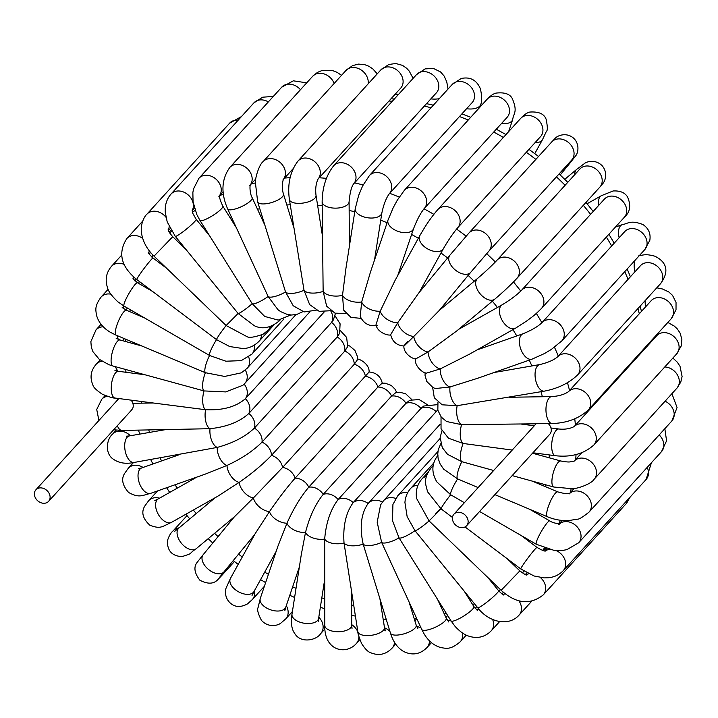 <?xml version="1.0" encoding="UTF-8"?>
<svg xmlns="http://www.w3.org/2000/svg" width="718" height="718" viewBox="0 0 718 718"><rect width="100%" height="100%" fill="white"/><g stroke="black" fill="none" stroke-linecap="round" stroke-linejoin="round"><path stroke-width="1.08" d="M37.39 500.491A8.58 6.902 -137.7 0 0 48.591 501.344A8.58 6.902 -137.7 0 0 48.959 493.06A8.58 6.902 -137.7 0 0 41.025 487.89A8.58 6.902 -137.7 0 0 35.9 489.811A8.58 6.902 -137.7 0 0 37.39 500.491M131.107 400.141A8.58 6.902 42.3 0 1 132.48 408.829L131.008 410.66M35.9 489.811L118.856 398.535L130.748 400.097M459.062 512.275A8.58 6.902 42.3 0 1 466.915 517.319A8.58 6.902 42.3 0 1 466.799 525.54A8.58 6.902 42.3 0 1 466.628 525.738A8.58 6.902 42.3 0 1 455.634 525.073A8.58 6.902 42.3 0 1 453.938 514.196A8.58 6.902 42.3 0 1 459.062 512.275M466.628 525.738L549.925 434.076A8.58 6.902 -137.7 0 0 548.265 423.593L536.355 423.521L453.938 514.196M317.93 179.195L318.056 179.042C315.92 183.62 315.247 189.04 316.019 195.296A13.48 5.645 171 0 1 308.928 201.641A13.48 5.645 171 0 1 289.399 199.514L304.01 290.269L309.655 304.62L319.214 311.343L330.72 310.723M316.288 310.176L304.136 311.953L293.213 305.76L285.54 291.984L257.681 201.893A13.48 4.739 162.9 0 0 276.448 200.744A13.48 4.739 162.9 0 0 283.439 193.959L293.895 227.911M345.825 313.443L334.992 313.165L326.645 306.137L323.145 291.382L322.14 201.803A13.48 6.426 179.6 0 0 341.956 207.358A13.48 6.426 179.6 0 0 349.101 201.632L349.37 246.328M361.172 318.388L350.958 317.392L343.662 310.149L342.504 295.313L345.932 268.415L355.248 208.687A13.48 7.063 -171.1 0 0 355.634 211.119A13.48 7.063 -171.1 0 0 369.725 217.994A13.48 7.063 -171.1 0 0 381.877 212.842L374.509 260.069M302.888 311.666L296.884 314.403L291.616 315.022L287.299 314.457L280.729 311.666L277.965 309.7L268.146 296.507L227.651 208.902A13.48 3.725 155.2 0 0 245.251 204.675A13.48 3.725 155.2 0 0 252.126 197.612L264.834 225.138M290.79 314.987L278.252 320.111L264.709 316.441L252.215 303.714L199.972 220.444A13.48 2.63 147.9 0 0 200.089 220.57A13.48 2.63 147.9 0 0 213.147 215.283A13.48 2.63 147.9 0 0 222.813 206.129L236.303 227.642M280.092 319.941A13.48 10.851 42.3 0 1 279.437 320.749C270.596 328.009 262.205 329.652 254.271 325.694L238.098 313.461L175.246 236.294A13.48 1.472 140.8 0 0 189.417 226.592A13.48 1.472 140.8 0 0 196.149 219.277L209.593 235.782M270.237 326.582A13.48 10.851 42.3 0 1 268.281 330.074L263.075 334.22C254.612 337.2 249.29 338.034 247.109 336.706L226.116 325.523L154.038 256.146L172.733 236.725L186.007 249.505M261.442 335.046A13.48 10.851 42.3 0 1 259.063 341.265C254.235 345.986 248.868 348.409 242.971 348.553L229.706 346.552L216.54 339.641L136.833 279.58A13.48 0.906 127 0 0 136.833 279.58A13.48 0.906 127 0 1 144.372 268.065A13.48 0.906 127 0 1 153.06 258.058C149.398 254.54 147.827 252.682 148.348 252.485M254.145 345.259A13.48 10.851 42.3 0 1 251.991 354.073L241.23 360.642L225.901 361.208L209.566 355.482L124.052 306.101A13.48 2.082 120 0 1 123.972 306.03A13.48 2.082 120 0 1 129.168 293.088A13.48 2.082 120 0 1 137.542 282.766L132.938 278.746M248.67 357.034A13.48 10.851 42.3 0 1 247.216 368.208L241.302 372.848L224.653 376.438L205.375 372.705L116.02 335.126A13.48 3.213 112.8 0 1 120.005 317.778A13.48 3.213 112.8 0 1 126.485 310.284L122.186 307.564M245.287 370.084A13.48 10.851 42.3 0 1 244.856 383.358L242.881 385.279L225.811 391.92L204.038 390.924L112.959 366.009A13.48 4.263 105.3 0 1 112.52 365.794A13.48 4.263 105.3 0 1 112.618 351.147A13.48 4.263 105.3 0 1 120.094 340.018L116.181 338.331M324.123 312.052L245.341 398.723C236.034 406.846 222.786 410.516 205.599 409.727L130.927 400.123M335.459 313.344L333.34 320.022L331.59 322.4L248.787 413.514C239.543 421.897 226.619 426.959 210.024 428.7L122.051 430.441A13.48 6.067 89.1 0 1 117.33 425.72M335.019 315.785L340.099 323.818L339.614 333.34L337.191 336.984L254.387 428.099C245.242 436.75 232.847 443.185 217.204 447.413L134.069 462.464A13.48 6.776 80.1 0 1 132.004 462.221A13.48 6.776 80.1 0 1 124.806 448.364A13.48 6.776 80.1 0 1 129.446 435.907L126.314 436.194L127.813 436.652M340.341 330.63L346.65 337.424L347.656 346.65L344.811 351.048L262.007 442.153C253.005 451.066 241.329 458.829 226.987 465.444L204.863 474.275L150.735 493.329A13.48 7.333 70.6 0 1 142.173 488.626A13.48 7.333 70.6 0 1 138.027 475.271A13.48 7.333 70.6 0 1 141.787 467.903L138.556 468.8L140.198 468.908M347.871 345.268L349.693 346.004L354.916 350.42L357.367 356.388L357.501 359.655L354.288 364.259L271.485 455.374C262.653 464.528 251.883 473.539 239.148 482.406L217.5 496.398L171.647 522.273A13.48 7.727 60.6 0 1 161.658 518.872A13.48 7.727 60.6 0 1 155.6 505.741A13.48 7.727 60.6 0 1 158.4 498.804L154.828 500.581L156.82 500.275M357.079 359.153C358.461 358.174 369.662 363.73 369.097 372.005L282.605 467.454L253.418 497.915L234.508 516.682L196.274 548.642A13.48 7.952 50.1 0 1 191.419 549.728A13.48 7.952 50.1 0 1 179.285 540.169A13.48 7.952 50.1 0 1 178.988 527.954L174.743 531.293M396.686 392.441L395.205 389.398L391.301 385.422L385.144 383.188L382.12 383.188L377.928 387.02L295.125 478.134C286.733 487.701 278.189 498.866 269.483 511.611L255.141 533.707L230.46 578.376A13.48 7.853 28.9 0 0 234.131 588.661A13.48 7.853 28.9 0 0 247.665 594.369A13.48 7.853 28.9 0 0 254.055 591.417L252.045 595.464L252.44 593.14M411.8 399.594L405.598 393.688L399.486 392.216L395.815 392.62L391.561 396.058L308.758 487.163C300.618 496.901 293.357 508.918 286.976 523.207L277.866 546.353L260.302 598.381A13.48 7.548 18.7 0 0 260.463 601.765A13.48 7.548 18.7 0 0 273.441 610.596A13.48 7.548 18.7 0 0 285.836 607.006L284.902 610.471L284.795 608.693M427.147 404.539L419.186 399.585L409.807 400.231L406.011 403.247L323.208 494.352C315.328 504.224 309.431 516.915 305.518 532.424L301.309 554.458L291.993 614.186A13.48 7.063 8.9 0 0 292.379 616.618A13.48 7.063 8.9 0 0 306.469 623.493A13.48 7.063 8.9 0 0 318.621 618.342L318.361 621.537L317.93 620.02M437.513 404.647L423.782 406.029L420.945 408.425L338.142 499.531C330.54 509.502 326.053 522.677 324.68 539.074L324.769 625.396A13.48 6.426 -0.4 0 0 325.227 627.02A13.48 6.426 -0.4 0 0 340.018 631.669A13.48 6.426 -0.4 0 0 351.73 625.225L351.515 591.749M437.774 409.879L353.229 502.591C345.905 512.625 342.836 526.097 344.039 543.005L357.851 631.732A13.48 5.645 -9 0 0 358.255 632.737A13.48 5.645 -9 0 0 373.297 634.972A13.48 5.645 -9 0 0 384.471 627.514L379.975 599.117M244.147 384.103A13.48 10.851 42.3 0 1 245.341 398.723A13.48 10.851 42.3 0 1 248.787 413.514A13.48 10.851 42.3 0 1 254.387 428.099A13.48 10.851 42.3 0 1 262.007 442.153A13.48 10.851 42.3 0 1 271.485 455.374A13.48 10.851 42.3 0 1 282.605 467.454A13.48 10.851 42.3 0 1 295.125 478.134A13.48 10.851 42.3 0 1 308.758 487.163A13.48 10.851 42.3 0 1 323.208 494.352A13.48 10.851 42.3 0 1 338.142 499.531A13.48 10.851 42.3 0 1 353.229 502.591A13.48 10.851 42.3 0 1 368.137 503.462L368.298 503.282A13.48 10.851 42.3 0 1 382.425 502.061M440.08 424.302L368.298 503.282A13.48 10.851 42.3 0 0 368.137 503.462C361.082 513.505 359.431 527.057 363.173 544.118L390.43 633.07A13.48 4.739 -17.1 0 0 390.736 633.644A13.48 4.739 -17.1 0 0 405.571 633.357A13.48 4.739 -17.1 0 0 416.189 625.136L409.036 601.89M440.116 438.465L383.636 500.617L380.603 504.826L377.183 522.192L381.635 542.395L421.735 629.426A13.48 3.725 -24.8 0 0 439.335 625.19A13.48 3.725 -24.8 0 0 446.21 618.126L448.795 622.012M437.899 451.568L397.88 495.6L392.925 504.467L392.486 520.64L399.037 537.881L451.057 620.908A13.48 2.63 -32.1 0 0 451.164 621.025A13.48 2.63 -32.1 0 0 464.223 615.748A13.48 2.63 -32.1 0 0 473.889 606.584L464.277 591.246M433.663 463.119L410.732 488.348C407.268 492.279 405.338 496.991 404.934 502.492L407.151 516.664L414.968 530.674L477.721 607.751A13.48 1.472 -39.2 0 0 491.884 598.049A13.48 1.472 -39.2 0 0 498.615 590.735L487.863 577.523M428.036 472.264L421.888 479.023C417.23 484.462 415.471 490.941 416.602 498.454L429.086 520.927L501.137 590.304L519.832 570.882C524.418 574.256 526.716 575.603 526.707 574.912M433.116 465.623L431.105 467.831C422.651 479.902 425.81 483.905 427.524 491.731L441.067 508.856L452.475 517.472M438.177 455.024C431.608 463.298 431.159 472.264 436.849 481.913L450.644 494.747L464.384 502.708M443.67 469.186L457.617 478.906L478.125 487.585M441.929 430.773L440.17 437.379L442.261 447.601L447.556 454.341L461.809 461.683L493.643 470.505M441.031 416.808L441.04 428.7L448.49 438.222L463.137 443.464L512.221 450.069M437.962 402.206L437.845 410.22L441.274 417.113L446.614 421.529L461.575 424.661L536.095 423.799M432.64 387.361L434.3 397.754L442.162 404.808L457.16 405.688L544.423 391.122A13.48 6.776 -99.9 0 1 537.468 385.467A13.48 6.776 -99.9 0 1 535.179 372.166A13.48 6.776 -99.9 0 1 539.801 364.564L494.02 372.525M425.101 372.723L425.047 375.496L426.788 381.482L432.9 387.496L435.359 388.546L449.98 386.975L477.955 378.18L532.083 359.126A13.48 7.333 -109.4 0 1 523.521 354.432A13.48 7.333 -109.4 0 1 519.374 341.077A13.48 7.333 -109.4 0 1 523.135 333.699L477.003 349.935M415.471 358.327C413.963 366.575 424.051 373.701 426.501 373.109L440.197 368.935L469.617 354.1L515.47 328.225A13.48 7.727 -119.4 0 1 511.584 328.647A13.48 7.727 -119.4 0 1 500.724 317.374A13.48 7.727 -119.4 0 1 502.223 304.755L458.694 329.32M407.564 341.642C401.236 348.715 403.301 346.991 413.765 336.473A13.48 7.988 -140.5 0 1 397.7 322.777L390.664 334.642C392.315 341.642 396.731 345.43 403.893 345.995C403.319 354.252 414.51 359.817 415.901 358.829L428.036 351.982L456.648 331.025L494.881 299.074A13.48 7.952 -129.9 0 1 490.035 300.16A13.48 7.952 -129.9 0 1 477.892 290.602A13.48 7.952 -129.9 0 1 477.596 278.387L439.443 310.284M377.165 325.362C369.384 326.717 363.748 323.728 360.248 316.414L361.666 301.955A13.48 7.063 -171.1 0 1 342.504 295.313A13.48 6.426 179.6 0 1 323.145 291.382A13.48 5.645 171 0 1 304.01 290.269A13.48 4.739 162.9 0 1 285.54 291.984A13.48 3.725 155.2 0 1 268.146 296.507A13.48 2.63 147.9 0 1 252.215 303.714A13.48 1.472 140.8 0 1 238.098 313.461L226.116 325.523A13.48 0.906 127 0 0 216.54 339.641A13.48 2.082 120 0 0 209.566 355.482A13.48 3.213 112.8 0 0 205.375 372.705A13.48 4.263 105.3 0 0 204.038 390.924A13.48 5.223 97.5 0 0 205.599 409.727A13.48 6.067 89.1 0 0 210.024 428.7A13.48 6.776 80.1 0 0 217.204 447.413A13.48 7.333 70.6 0 0 226.987 465.444A13.48 7.727 60.6 0 0 239.148 482.406A13.48 7.952 50.1 0 0 253.418 497.915A13.48 7.988 39.5 0 0 269.483 511.611A13.48 7.853 28.9 0 0 286.976 523.207A13.48 7.548 18.7 0 0 305.518 532.424A13.48 7.063 8.9 0 0 324.68 539.074A13.48 6.426 -0.4 0 0 344.039 543.005A13.48 5.645 -9 0 0 363.173 544.118A13.48 4.739 -17.1 0 0 381.635 542.395A13.48 3.725 -24.8 0 0 399.037 537.881A13.48 2.63 -32.1 0 0 414.968 530.674A13.48 1.472 -39.2 0 0 429.086 520.927L441.067 508.856A13.48 0.906 -53 0 1 450.644 494.747A13.48 2.082 -60 0 1 457.617 478.906A13.48 3.213 -67.2 0 1 461.809 461.683A13.48 4.263 -74.7 0 1 463.137 443.464A13.48 5.223 -82.5 0 1 461.575 424.661A13.48 6.067 -90.9 0 1 457.16 405.688A13.48 6.776 -99.9 0 1 449.98 386.975A13.48 7.333 -109.4 0 1 440.197 368.935A13.48 7.727 -119.4 0 1 428.036 351.982A13.48 7.952 -129.9 0 1 413.765 336.473L439.371 310.356L470.703 272.328A13.48 7.988 -140.5 0 1 458.757 272.319A13.48 7.988 -140.5 0 1 448.929 260.589A13.48 7.988 -140.5 0 1 449.899 255.186L418.567 293.222L397.7 322.777A13.48 7.853 -151.1 0 1 380.208 311.181L395.133 280.289L419.815 235.621A13.48 7.853 -151.1 0 0 423.476 245.897A13.48 7.853 -151.1 0 0 437.011 251.605A13.48 7.853 -151.1 0 0 443.401 248.652L419.213 292.441M390.861 334.794C389.138 336.105 377.219 332.802 376.026 324.68L380.208 311.181A13.48 7.548 -161.3 0 1 361.666 301.955L370.461 272.05L388.025 220.022A13.48 7.548 -161.3 0 0 393.015 228.862A13.48 7.548 -161.3 0 0 406.72 232.623A13.48 7.548 -161.3 0 0 413.568 228.647L397.709 275.631M317.607 205.33A224.626 180.792 42.3 0 1 322.167 205.779M349.154 210.419A224.626 180.792 42.3 0 1 354.755 211.81M380.728 220.184A224.626 180.792 42.3 0 1 387.11 222.742M411.602 234.472A224.626 180.792 42.3 0 1 418.343 238.268M440.996 253.014A224.626 180.792 42.3 0 1 447.619 257.959M468.163 275.416A224.626 180.792 42.3 0 1 474.194 281.241M492.368 301.174A224.626 180.792 42.3 0 1 497.412 307.466M512.948 329.652A224.626 180.792 42.3 0 1 516.763 335.943M529.301 360.104A224.626 180.792 42.3 0 1 531.85 365.947M540.986 391.714A224.626 180.792 42.3 0 1 542.377 396.74M549.324 454.934A224.626 180.792 42.3 0 1 549.216 457.815M545.886 484.847A224.626 180.792 42.3 0 1 545.5 486.705M537.602 512.625A224.626 180.792 42.3 0 1 537.19 513.639M411.243 606.674A224.626 180.792 42.3 0 1 410.534 606.755M382.739 608.092A224.626 180.792 42.3 0 1 381.393 608.056M353.687 605.418A224.626 180.792 42.3 0 1 351.605 605.068M324.608 598.767A224.626 180.792 42.3 0 1 321.808 597.923M296.022 588.338A224.626 180.792 42.3 0 1 292.648 586.839M268.424 574.328A224.626 180.792 42.3 0 1 264.709 572.129M242.28 556.997A224.626 180.792 42.3 0 1 238.538 554.152M218.057 536.624A224.626 180.792 42.3 0 1 214.61 533.312M196.238 513.541A224.626 180.792 42.3 0 1 193.33 510.04M177.265 488.159A224.626 180.792 42.3 0 1 175.066 484.767M161.577 460.938A224.626 180.792 42.3 0 1 160.105 457.94M149.559 432.416A224.626 180.792 42.3 0 1 148.743 430.01M141.554 403.166A224.626 180.792 42.3 0 1 141.213 401.47M137.784 373.836A224.626 180.792 42.3 0 1 137.73 372.813M138.412 345.044A224.626 180.792 42.3 0 1 138.457 344.577M205.716 231.025A224.626 180.792 42.3 0 1 206.353 230.613M230.263 218.012A224.626 180.792 42.3 0 1 231.6 217.455M257.493 209.234A224.626 180.792 42.3 0 1 259.781 208.723M286.823 204.953A224.626 180.792 42.3 0 1 290.225 204.756M290.144 177.651A245.044 197.235 -137.7 0 0 284.57 178.082M255.411 182.919A245.044 197.235 -137.7 0 0 251.174 184.014M223.379 194.004A245.044 197.235 -137.7 0 0 219.636 195.772M195.152 210.365A245.044 197.235 -137.7 0 0 192.46 212.348M171.584 231.133A245.044 197.235 -137.7 0 0 170.274 232.56L169.762 233.126M542.637 550.428A245.044 197.235 -137.7 0 0 544.423 547.996M558.855 523.655A245.044 197.235 -137.7 0 0 560.444 520.254M570.173 492.781A245.044 197.235 -137.7 0 0 571.178 488.743M575.71 459.457A245.044 197.235 -137.7 0 0 576.024 454.539M575.423 425.2A245.044 197.235 -137.7 0 0 574.75 418.809M569.545 390.52A245.044 197.235 -137.7 0 0 567.471 382.712M558.29 356.11A245.044 197.235 -137.7 0 0 554.493 347.27M541.919 322.723A245.044 197.235 -137.7 0 0 536.31 313.407M520.774 291.086A245.044 197.235 -137.7 0 0 513.487 281.959M495.321 261.989A245.044 197.235 -137.7 0 0 486.669 253.633M466.126 236.177A245.044 197.235 -137.7 0 0 456.576 229.069M433.851 214.341A245.044 197.235 -137.7 0 0 423.97 208.812M399.235 197.082A245.044 197.235 -137.7 0 0 389.694 193.321M363.12 184.948A245.044 197.235 -137.7 0 0 354.521 182.893M326.421 178.369A245.044 197.235 -137.7 0 0 319.232 177.759M388.994 100.996A245.044 197.235 42.3 0 1 392.297 101.247M424.284 106.129A245.044 197.235 42.3 0 1 431.06 107.727M459.457 116.558A245.044 197.235 42.3 0 1 468.244 120.014M493.724 132.049A245.044 197.235 42.3 0 1 503.372 137.443M526.303 152.288A245.044 197.235 42.3 0 1 535.861 159.396M556.423 176.852A245.044 197.235 42.3 0 1 565.12 185.262M583.33 205.294A245.044 197.235 42.3 0 1 590.564 214.35M606.342 237.066A245.044 197.235 42.3 0 1 611.691 245.96M624.768 271.646A245.044 197.235 42.3 0 1 628.053 279.356M637.952 308.543A245.044 197.235 42.3 0 1 639.307 313.766M645.096 347.476A245.044 197.235 42.3 0 1 645.186 348.436M441.624 507.5L435.772 513.567M283.323 179.437A13.48 10.851 -137.7 0 0 280.191 162.492A13.48 10.851 -137.7 0 0 263.111 161.622C259.288 164.26 254.944 178.235 255.42 182.839L257.681 201.893M368.11 83.907A13.48 10.851 -137.7 0 0 360.607 69.628A13.48 10.851 -137.7 0 0 345.914 70.517L352.43 65.688L358.354 64.099L364.448 64.557L368.962 66.289L372.777 68.883L377.264 73.837M250.295 184.93A13.48 10.851 -137.7 0 0 246.75 168.12A13.48 10.851 -137.7 0 0 229.841 167.402C221.458 179.168 220.731 192.998 227.651 208.902M334.139 83.468A13.48 10.851 -137.7 0 0 324.231 73.963A13.48 10.851 -137.7 0 0 312.653 76.296L317.428 72.401L322.391 70.355L331.949 70.337L337.029 72.294L341.535 75.336M219.672 195.395A13.48 10.851 -137.7 0 0 215.597 178.8A13.48 10.851 -137.7 0 0 198.931 178.279L193.465 189.031L192.864 192.568L193.052 201.722L196.795 214.494L199.972 220.444M300.465 89.714A13.48 10.851 -137.7 0 0 281.734 87.174L293.33 80.82L306.703 82.839M192.146 210.571A13.48 10.851 -137.7 0 0 187.407 194.273A13.48 10.851 -137.7 0 0 171.063 194.013C167.563 197.988 165.634 202.754 165.257 208.31L165.239 212.169L167.204 221.907L175.246 236.294M268.352 101.902A13.48 10.851 -137.7 0 0 253.867 102.907L262.671 97.199L273.343 96.418M168.317 230.056A13.48 10.851 -137.7 0 0 169.161 226.682M165.912 217.177A13.48 10.851 -137.7 0 0 146.858 214.242C145.224 215.382 140.279 223.02 141.41 232.399C142.64 241.257 146.849 249.173 154.038 256.146M238.196 120.148A13.48 10.851 -137.7 0 0 229.661 123.137L241.427 116.594M148.707 253.328A13.48 10.851 -137.7 0 0 149.173 250.681M142.676 238.385A13.48 10.851 -137.7 0 0 126.853 238.52C117.635 252.969 120.965 266.656 136.833 279.58M133.683 279.76A13.48 10.851 -137.7 0 0 133.799 277.094M124.097 264.359A13.48 10.851 -137.7 0 0 111.505 266.306C106.138 272.678 104.855 279.921 107.637 288.044C108.391 291.418 111.775 295.987 117.779 301.748L124.052 306.101M123.478 308.677A13.48 10.851 -137.7 0 0 123.074 305.518M110.787 294.147A13.48 10.851 -137.7 0 0 101.148 296.983C94.148 306.613 95.979 310.104 96.347 314.538C98.186 322.041 103.024 328.045 110.841 332.56L116.02 335.126M118.165 339.372A13.48 10.851 -137.7 0 0 116.819 335.468M103.284 326.807A13.48 10.851 -137.7 0 0 96.024 329.849L90.863 341.615L91.339 347.332L92.927 351.64L99.21 359.26L108.795 364.654L112.959 366.009M144.821 374.751L118.47 371.305A13.48 5.223 97.5 0 0 111.694 382.909A13.48 5.223 97.5 0 0 114.162 397.745A13.48 5.223 97.5 0 0 114.97 398.032L118.856 398.535M117.653 371.179A13.48 10.851 -137.7 0 0 114.772 366.503M101.974 361.253A13.48 10.851 -137.7 0 0 96.239 364.188C90.737 370.551 89.633 377.488 92.927 385.01C93.16 387.074 96.302 390.152 102.351 394.245C109.486 397.072 113.695 398.337 114.97 398.032M330.639 310.759A13.48 10.851 42.3 0 1 331.59 322.4A13.48 10.851 42.3 0 1 337.191 336.984A13.48 10.851 42.3 0 1 344.811 351.048A13.48 10.851 42.3 0 1 354.288 364.259A13.48 10.851 42.3 0 1 365.417 376.349A13.48 10.851 42.3 0 1 377.928 387.02A13.48 10.851 42.3 0 1 391.561 396.058A13.48 10.851 42.3 0 1 406.011 403.247A13.48 10.851 42.3 0 1 420.945 408.425A13.48 10.851 42.3 0 1 436.032 411.486A13.48 10.851 42.3 0 1 437.881 410.346M118.057 399.423A13.48 10.851 -137.7 0 0 116.235 398.194M107.305 396.327A13.48 10.851 -137.7 0 0 101.785 399.226L96.724 409.475L98.913 420.479M130.371 435.745A13.48 10.851 -137.7 0 0 112.546 434.175C106.623 438.869 104.478 453.686 113.489 459.287C119.017 463.119 125.874 464.178 134.069 462.464M143.079 467.445A13.48 10.851 -137.7 0 0 128.28 468.271L124.654 473.395C121.055 479.005 122.383 485.377 128.648 492.503C139.247 498.256 141.984 495.393 150.735 493.329M159.504 498.184A13.48 10.851 -137.7 0 0 148.635 500.733L144.785 506.046C141.051 512.212 142.711 518.584 149.784 525.163C160.796 529.462 161.918 526.572 171.647 522.273M179.069 527.883A13.48 10.851 -137.7 0 0 173.155 530.844C170.884 532.594 168.981 535.888 167.456 540.717C167.141 550.76 171.997 556.064 182.022 556.621C194.74 552.402 186.716 555.193 196.274 548.642M234.427 516.745L203.167 554.7A13.48 7.988 39.5 0 0 202.189 560.094A13.48 7.988 39.5 0 0 212.025 571.824A13.48 7.988 39.5 0 0 223.971 571.842L254.657 534.596M203.167 554.7L197.414 562.041C193.447 566.78 194.264 572.838 199.864 580.216C207.753 584.335 213.767 584.111 217.886 579.552L221.234 576.06A13.48 10.851 -137.7 0 0 223.074 572.928M230.46 578.376L226.206 587.8C224.976 590.6 224.366 598.938 231.788 604.251C236.177 607.293 241.41 607.186 247.477 603.91L252.359 599.521A13.48 10.851 -137.7 0 0 254.495 590.618M260.302 598.381L258.103 607.518C256.927 609.456 258.04 613.746 261.46 620.379C268.406 627.954 277.776 625.719 280.998 622.991L285.782 618.826A13.48 10.851 -137.7 0 0 286.285 605.678M291.993 614.186C290.691 622.982 291.634 629.462 294.82 633.617C300.564 643.454 316.27 640.618 320.749 633.545A13.48 10.851 -137.7 0 0 318.81 617.166M324.769 625.396C324.087 651.181 346.336 655.328 356.487 643.355A13.48 10.851 -137.7 0 0 358.865 636.489M357.914 632.1A13.48 10.851 -137.7 0 0 351.721 624.651M357.851 631.732C357.618 632.872 358.856 636.785 361.567 643.463C364.968 648.83 367.984 651.908 370.605 652.689C378.718 656.099 385.916 654.547 392.19 648.031A13.48 10.851 -137.7 0 0 394.541 642.368M389.883 631.293A13.48 10.851 -137.7 0 0 384.525 627.828M390.43 633.07L391.732 636.749C394.568 643.732 398.607 648.686 403.857 651.612C412.509 655.705 420.236 654.322 427.057 647.474A13.48 10.851 -137.7 0 0 429.445 640.806M421.116 628.062A13.48 10.851 -137.7 0 0 416.664 626.5M383.636 500.617A13.48 10.851 42.3 0 1 395.69 498.454M421.735 629.426L424.123 633.913C428.413 641.12 434.067 645.706 441.094 647.663C445.851 648.183 450.249 650.4 460.328 641.686A13.48 10.851 -137.7 0 0 462.509 633.025M451.101 620.971A13.48 10.851 -137.7 0 0 447.538 620.523M397.88 495.6A13.48 10.851 42.3 0 1 407.627 492.79M451.057 620.908L455.024 626.32C459.762 631.427 464.142 634.64 468.163 635.942C477.075 639.011 484.767 637.297 491.238 630.808A13.48 10.851 -137.7 0 0 492.638 619.49M479.355 609.663A13.48 10.851 -137.7 0 0 476.501 609.833M410.732 488.348A13.48 10.851 42.3 0 1 417.948 485.305M477.721 607.751C488.348 621.887 508.407 627.155 519.105 615.084A13.48 10.851 -137.7 0 0 518.881 600.769M505.418 593.957A13.48 10.851 -137.7 0 0 502.869 594.513M421.888 479.023A13.48 10.851 42.3 0 1 426.456 476.321M501.137 590.304C516.107 603.766 530.171 605.283 543.311 594.854A13.48 10.851 -137.7 0 0 540.367 577.523M528.78 573.844A13.48 10.851 -137.7 0 0 525.953 574.759M630.269 496.901L626.123 503.74A13.48 10.851 -137.7 0 0 628.367 499.001M431.105 467.831A13.48 10.851 42.3 0 1 433.026 466.242M465.049 526.949L520.81 568.97A13.48 0.906 -53 0 1 530.369 554.835A13.48 0.906 -53 0 1 537.037 547.448L521.259 535.565M520.81 568.97L534.066 575.989L544.082 577.882L547.96 577.802C554.143 577.263 559.268 574.858 563.316 570.568A13.48 10.851 -137.7 0 0 555.974 550.5M549.414 549.467A13.48 10.851 -137.7 0 0 545.133 550.948M651.432 462.715L646.119 479.462A13.48 10.851 -137.7 0 0 647.187 467.391M479.579 511.485L536.328 544.271A13.48 2.082 -60 0 1 536.247 544.199A13.48 2.082 -60 0 1 541.444 531.248A13.48 2.082 -60 0 1 549.817 520.927L529.633 509.268M536.328 544.271L553.677 550.257L563.118 550.347L566.888 549.638L578.663 542.79A13.48 10.851 -137.7 0 0 576.698 526.375A13.48 10.851 -137.7 0 0 559.878 523.584M664.841 428.691L666.573 440.825L661.475 451.676A13.48 10.851 -137.7 0 0 659.169 434.937M494.89 494.639L547.385 516.745A13.48 3.213 -67.2 0 1 551.37 499.387A13.48 3.213 -67.2 0 1 557.85 491.902L532.128 481.069M547.385 516.745C554.26 519.59 561.305 520.882 568.53 520.604L577.272 519.177C578.771 519.527 582.693 517.166 589.02 512.114A13.48 10.851 -137.7 0 0 586.794 495.456A13.48 10.851 -137.7 0 0 569.796 493.275M671.913 393.679L677.065 407.546L671.824 421.008A13.48 10.851 -137.7 0 0 665.083 401.2M512.194 475.603L553.775 487.019A13.48 4.263 -74.7 0 1 553.336 486.804A13.48 4.263 -74.7 0 1 553.434 472.157A13.48 4.263 -74.7 0 1 560.911 461.019L532.532 453.229M553.775 487.019L571.869 488.689C575.953 489.2 591.165 484.327 594.145 479.247A13.48 10.851 -137.7 0 0 591.731 462.392A13.48 10.851 -137.7 0 0 574.597 460.705M672.892 358.04L677.307 362.195L680.018 366.279L682.1 376.528L680.781 382.102L676.957 388.133A13.48 10.851 -137.7 0 0 677.451 374.976A13.48 10.851 -137.7 0 0 664.769 366.97M651.073 340.897A13.48 5.223 97.5 0 0 651.235 341.786M532.935 452.78L555.4 455.724A13.48 5.223 -82.5 0 1 553.022 436.643A13.48 5.223 -82.5 0 1 558.9 429.005L550.957 427.964M555.4 455.724C571.178 457.474 584.021 453.866 593.93 444.909A13.48 10.851 -137.7 0 0 591.372 427.928A13.48 10.851 -137.7 0 0 574.167 426.582M667.839 322.454L674.301 326.098L677.271 328.871L680.117 333.107L681.876 339.417L681.22 345.977L676.742 353.794A13.48 10.851 -137.7 0 0 674.058 336.706A13.48 10.851 -137.7 0 0 656.79 335.665L574.149 426.6M645.069 300.716A13.48 6.067 89.1 0 0 645.706 306.721M548.283 423.602L552.25 423.539A13.48 6.067 -90.9 0 1 550.903 423.225A13.48 6.067 -90.9 0 1 545.976 408.659A13.48 6.067 -90.9 0 1 551.819 396.587L509.017 397.278M552.25 423.539C567.112 423.01 579.157 418.45 588.383 409.87A13.48 10.851 -137.7 0 0 585.735 392.809A13.48 10.851 -137.7 0 0 568.485 391.687C564.312 394.514 558.748 396.148 551.819 396.587M656.782 287.819L662.427 288.968L668.754 291.939L672.524 295.349L676.042 302.457L676.015 309.826L671.195 318.765A13.48 10.851 -137.7 0 0 668.512 301.668A13.48 10.851 -137.7 0 0 651.244 300.636L568.476 391.696M634.739 260.679A13.48 6.776 80.1 0 0 634.927 271.79M544.423 391.122C558.039 388.483 569.105 383.08 577.622 374.913A13.48 10.851 -137.7 0 0 574.947 357.824A13.48 10.851 -137.7 0 0 557.68 356.783C553.847 360.05 547.888 362.644 539.801 364.564M638.912 255.518C644.585 255.123 645.078 253.651 654.843 256.191C664.464 260.858 671.061 269.573 660.425 283.807A13.48 10.851 -137.7 0 0 657.751 266.719A13.48 10.851 -137.7 0 0 640.483 265.678L557.68 356.783M615.434 227.059L622.237 224.662A13.48 7.333 70.6 0 0 619.167 237.739M532.083 359.126L544.522 353.516L551.289 349.478L561.889 340.826A13.48 10.851 -137.7 0 0 559.214 323.737A13.48 10.851 -137.7 0 0 541.946 322.696C537.836 326.6 531.571 330.262 523.135 333.699M622.237 224.662C628.151 223.657 630.198 219.708 642.888 224.519C648.587 228.306 650.903 233.583 649.817 240.351L644.692 249.72A13.48 10.851 -137.7 0 0 642.018 232.632A13.48 10.851 -137.7 0 0 624.75 231.591L624.804 231.528M587.1 203.741L601.325 195.709A13.48 7.727 60.6 0 0 598.875 205.195M515.47 328.225L526.689 320.991C532.092 316.773 533.034 316.871 541.534 308.363A13.48 10.851 -137.7 0 0 538.859 291.275A13.48 10.851 -137.7 0 0 521.591 290.234C517.113 294.802 510.66 299.639 502.223 304.755M601.325 195.709L613.073 190.979C619.966 190.575 624.759 192.514 627.451 196.804C631.221 205.276 630.18 212.097 624.346 217.258A13.48 10.851 -137.7 0 0 621.662 200.169A13.48 10.851 -137.7 0 0 604.394 199.128L604.646 198.859M564.77 179.321L576.707 169.349A13.48 7.952 50.1 0 0 574.777 174.627M494.881 299.074C503.426 291.822 510.803 284.884 517.014 278.252A13.48 10.851 -137.7 0 0 514.339 261.164A13.48 10.851 -137.7 0 0 497.071 260.122C491.911 265.624 485.413 271.709 477.596 278.387M576.707 169.349L584.47 163.524C586.516 161.694 595.285 158.875 602.124 165.687C608.379 172.948 604.861 181.69 602.689 183.7L599.826 187.147A13.48 10.851 -137.7 0 0 597.143 170.049A13.48 10.851 -137.7 0 0 579.875 169.017L580.557 168.344M567.247 164.943A13.48 7.988 39.5 0 0 569.814 163.282L560.211 174.941M470.703 272.328L488.877 251.165A13.48 10.851 -137.7 0 0 486.203 234.077A13.48 10.851 -137.7 0 0 468.935 233.036L449.899 255.186M488.877 251.165L571.69 160.06A13.48 10.851 -137.7 0 0 569.006 142.963A13.48 10.851 -137.7 0 0 551.738 141.931L555.014 138.511C556.926 135.801 565.963 131.933 573.179 137.829C580.225 143.905 578.026 153.481 575.567 155.941L569.814 163.282M535.17 142.532A13.48 7.853 28.9 0 0 542.512 139.606L534.775 153.607M443.401 248.652C448.445 239.965 453.229 232.982 457.752 227.705A13.48 10.851 -137.7 0 0 455.077 210.616A13.48 10.851 -137.7 0 0 437.809 209.575C429.22 219.609 425.002 226.807 419.815 235.621M457.752 227.705L540.564 136.599A13.48 10.851 -137.7 0 0 537.881 119.511A13.48 10.851 -137.7 0 0 520.613 118.47C523.826 114.925 526.877 112.789 529.776 112.062C538.922 111.443 544.397 113.956 546.218 119.592C547.61 126.745 547.681 130.631 546.434 131.25L542.512 139.606M501.568 123.424A13.48 7.548 18.7 0 0 512.679 119.601L508.595 131.699M413.568 228.647C417.086 219.591 420.676 212.842 424.338 208.399A13.48 10.851 -137.7 0 0 421.654 191.311A13.48 10.851 -137.7 0 0 404.387 190.27L397.35 200.107L393.249 207.637L388.025 220.022M424.338 208.399L507.141 117.294A13.48 10.851 -137.7 0 0 504.467 100.197A13.48 10.851 -137.7 0 0 487.19 99.165C490.484 95.745 493.401 93.735 495.95 93.116C504.575 92.092 510.067 93.995 512.401 98.806C517.92 112.188 513.523 113.022 512.679 119.601M466.601 108.705A13.48 7.063 8.9 0 0 480.988 103.796L480.575 106.452M381.877 212.842C383.726 204.271 386.221 197.881 389.362 193.68A13.48 10.851 -137.7 0 0 386.688 176.583A13.48 10.851 -137.7 0 0 369.42 175.551L362.608 185.953L358.641 195.44L355.248 208.687M389.362 193.68L472.175 102.566A13.48 10.851 -137.7 0 0 469.491 85.478A13.48 10.851 -137.7 0 0 452.223 84.437L461.216 78.477C470.281 76.602 476.671 80.048 480.396 88.826C481.85 95.359 482.047 100.349 480.988 103.796M430.899 98.86A13.48 6.426 -0.4 0 0 439.254 98.707M353.633 183.871L353.651 183.853A13.48 10.851 -137.7 0 0 350.949 166.773A13.48 10.851 -137.7 0 0 333.682 165.741C326.178 175.389 322.328 187.416 322.14 201.803M349.101 201.632C349.962 192.541 351.479 186.608 353.651 183.853L436.436 92.757A13.48 10.851 -137.7 0 0 433.762 75.668A13.48 10.851 -137.7 0 0 416.494 74.636L425.119 68.883L433.457 68.452L440.592 71.971L444.11 75.991L446.749 81.807L448.05 89.032M395.196 94.175A13.48 5.645 -9 0 0 396.435 94.282A13.48 5.645 -9 0 0 398.598 94.318M413.11 78.352L409.233 71.091L406.702 68.3L402.52 65.374L395.744 63.498L388.725 64.512L380.791 69.951A13.48 10.851 -137.7 0 1 398.059 70.992A13.48 10.851 -137.7 0 1 400.734 88.081L318.029 179.087A13.48 10.851 -137.7 0 0 315.184 162.035A13.48 10.851 -137.7 0 0 297.979 161.065C290.153 171.449 287.29 184.266 289.399 199.514M131.017 410.66L48.591 501.344M153.024 255.141L151.83 257.053M139.328 281.465L138.556 283.35M130.272 309.691L129.823 311.693M125.794 339.237L125.632 341.535M125.767 369.528L125.982 372.283M138.439 430.181L139.831 434.103M150.708 459.574L152.916 463.981M166.612 487.737L169.69 492.431M185.881 514.25L189.785 518.935M208.202 538.671L212.77 543.041M233.233 560.587L238.196 564.384M260.589 579.597L265.624 582.612M289.794 595.294L294.595 597.466M320.345 607.32L324.671 608.693M351.667 615.389L355.374 616.071M383.17 619.266L386.221 619.41M414.232 618.781L416.718 618.548M444.254 613.881L446.327 613.369M472.623 604.565L474.481 603.775M498.768 590.914L500.563 589.747M522.273 572.901L524.068 571.223M543.418 550.661L545.5 548.364M170.274 232.56L171.575 231.124M647.053 346.39L646.972 345.412M641.452 311.406L640.133 306.146M630.413 276.753L627.173 268.999M614.213 243.187L608.891 234.256M593.185 211.46L585.978 202.377M567.794 182.318L559.098 173.909M538.536 156.461L528.96 149.362M505.984 134.571L496.309 129.213M470.73 117.276L461.907 113.866M433.358 105.196L426.537 103.652M394.326 99.021L391.005 98.797M283.054 179.751L283.377 179.347C281.887 184.077 281.905 188.951 283.439 193.959M283.314 179.473L293.07 168.739M263.111 161.622L345.914 70.517M249.792 185.531L250.358 184.75C249.577 186.231 249.963 193.959 252.126 197.612M250.268 185.011L255.805 178.917M229.841 167.402L312.653 76.296M218.882 196.409L219.726 195.099C218.99 196.427 220.013 200.107 222.813 206.129M219.654 195.556L223.145 191.724M198.931 178.279L281.734 87.174M280.182 319.932L279.437 320.749M192.146 210.123L192.72 213.219L196.149 219.277M192.173 210.868L194.497 208.31M171.063 194.013L253.867 102.907M272.05 325.936L268.281 330.074M168.2 229.419C168.021 230.514 169.529 232.946 172.733 236.725M168.47 230.541L170.166 228.674M146.858 214.242L229.661 123.137M273.693 325.173L259.063 341.265M166.711 268.344L153.06 258.058M149.156 254.064L150.601 252.467M169.152 232.067L170.956 230.083M126.853 238.52L142.702 221.081M283.798 319.079L251.991 354.073M152.602 291.463L137.542 282.766M134.751 280.801L136.267 279.14M111.505 266.306L121.539 255.267M295.915 314.628L247.216 368.208M144.237 317.76L126.485 310.284M125.767 309.97L127.481 308.085M101.148 296.983L108.131 289.3M309.512 312.222L244.856 383.358M141.742 345.959L120.094 340.018M122.59 340.7L124.429 338.672M96.024 329.849L101.058 324.312M118.47 371.305L114.943 370.416M125.372 372.211L125.928 371.601M96.239 364.188L100.089 359.951M152.835 402.986L132.848 403.31M113.641 429.777L122.051 430.441M101.785 399.226L105.133 395.537M164.853 429.75L129.446 435.907M112.546 434.175L116.19 430.163M179.85 454.503L141.787 467.903M128.28 468.271L133.458 462.571M196.867 477.093L158.4 498.804M148.635 500.733L157.538 490.933M215.176 497.709L178.988 527.954M173.155 530.844L186.994 515.605M369.079 371.996C376.25 372.561 380.657 376.349 382.317 383.34M219.798 577.057L223.971 571.842M221.234 576.06L234.445 561.53M276.161 551.397L254.055 591.417M252.359 599.521L264.386 586.292M299.361 566.96L285.836 607.006M285.782 618.826L292.406 611.539M324.491 580.7L318.621 618.342M320.749 633.545L324.922 628.959M351.228 626.976L352.026 628.385L351.73 625.225M356.487 643.355L359.862 639.639M384.04 629.444L385.369 630.826L384.471 627.514M392.19 648.031L395.717 644.154M417.822 628.726L416.189 625.136M427.057 647.474L431.446 642.646M414.86 620.819L416.79 618.701M437.567 599.386L446.21 618.126M460.328 641.686L466.269 635.143M445.914 617.471L447.682 615.523M477.676 610.722L473.889 606.584M491.238 630.808L499.638 621.573M475.181 608.406L476.797 606.62M503.848 594.944C503.641 595.366 501.9 593.965 498.615 590.735M519.105 615.084L531.544 601.397M501.927 593.912L503.372 592.323M507.159 558.685L519.832 570.882M543.311 594.854L626.123 503.74M525.334 574.553L526.868 572.865M545.671 550.948C544.917 551.496 542.036 550.338 537.037 547.448M563.316 570.568L646.119 479.462M544.756 550.921L546.721 548.749M558.721 524.661L560.237 523.512C558.38 524.005 552.573 522.901 549.817 520.927M578.663 542.79L661.475 451.676M559.663 523.61L562.517 520.478M443.67 469.195L440.17 464.079L438.133 458.371L437.711 454.395L438.276 449.576L440.771 443.751M569.069 493.984L570.02 493.194C568.611 494.208 564.554 493.778 557.85 491.902M589.02 512.114L671.824 421.008M569.679 493.311L574.095 488.464M574.203 461.118L570.648 461.728C569.419 462.23 566.179 461.997 560.911 461.019M594.145 479.247L676.957 388.133M574.553 460.723L581.813 452.735M647.6 345.78L646.999 345.699M521.035 424.042L534.3 425.774M573.987 426.779L574.22 426.546C569.841 428.799 564.734 429.615 558.9 429.005M593.93 444.909L676.742 353.794M588.383 409.87L671.195 318.765M577.622 374.913L660.425 283.807M561.889 340.826L644.692 249.72M541.946 322.696L624.75 231.591M541.534 308.363L624.346 217.258M521.591 290.234L604.394 199.128M517.014 278.252L599.826 187.147M497.071 260.122L579.875 169.017M571.69 160.06L572.56 158.929M468.935 233.036L551.738 141.931M540.564 136.599L540.95 136.142M437.809 209.575L520.613 118.47M404.387 190.27L487.19 99.165M369.42 175.551L452.223 84.437M333.682 165.741L416.494 74.636M322.346 235.28L316.019 195.296M297.979 161.065L380.791 69.951"/></g></svg>
